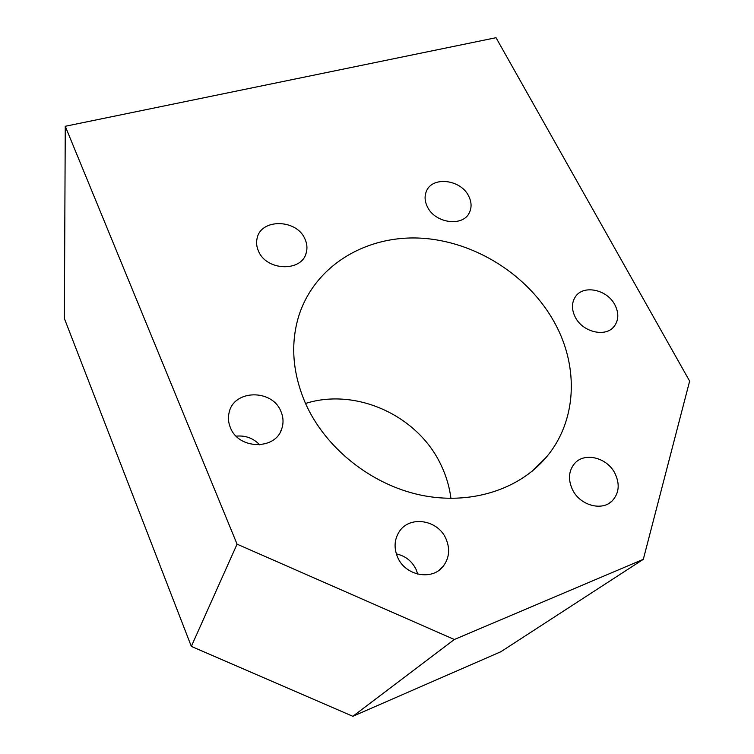<?xml version="1.0" encoding="UTF-8"?>
<svg xmlns="http://www.w3.org/2000/svg" width="754" height="754" viewBox="0 0 754 754"><rect width="100%" height="100%" fill="white"/><g stroke="black" fill="none" stroke-linecap="round" stroke-linejoin="round"><path stroke-width="1.13" d="M258.499 251.12C266.416 271.082 301.854 272.128 306.218 252.863C307.509 248.264 307.076 243.627 304.927 238.952C296.68 218.839 260.545 218.321 257.039 238.613C256.143 242.75 256.624 246.926 258.499 251.12M427.405 206.832C435.077 223.523 463.446 227.105 469.506 212.355C471.844 207.218 471.552 201.78 468.639 196.021C460.685 179.235 431.901 175.993 426.312 191.497C424.379 196.332 424.747 201.45 427.405 206.832M575.34 317.293C582.899 332.514 606.301 337.679 614.416 326.067C618.798 319.837 618.921 312.703 614.793 304.682C606.932 289.3 583.106 284.475 575.34 296.859C571.513 302.863 571.513 309.668 575.34 317.293M572.55 489.77C579.996 505.406 602.012 511.495 612.201 500.873C619.109 493.295 620.033 484.134 614.972 473.408C607.14 457.452 584.369 451.825 574.539 463.578C568.563 470.93 567.903 479.667 572.55 489.77M397.631 557.272C405.247 575.783 432.278 580.966 443.239 566.235C449.365 557.979 450.251 548.78 445.916 538.648C437.754 519.515 409.233 515.246 399.111 531.89C394.295 539.657 393.805 548.111 397.631 557.272M417.754 574.133L416.114 569.496C411.938 561.061 405.35 555.868 396.35 553.907M230.385 427.603C238.537 449.761 275.804 450.251 281.808 428.649C283.674 422.919 283.381 417.188 280.931 411.439C272.298 388.81 233.627 389.422 229.084 412.683C227.906 417.669 228.339 422.645 230.385 427.603M305.558 403.56C325.389 447.951 370.761 484.398 420.289 495.001C469.855 505.548 518.931 489.827 546.179 457.358C576.914 421.213 578.912 367.471 555.161 323.749C529.129 275.257 474.756 240.894 420.119 238.123C365.586 235.38 314.635 265.766 298.744 316.077C290.262 344.06 292.533 373.221 305.558 403.56M450.949 498.422C449.488 486.943 446.217 475.897 441.156 465.303C418.272 415.774 356.416 387.32 305.511 403.465M65.268 126.276L64.363 318.471L191.328 646.395L352.834 716.3L500.873 651.72L643.313 559.327L689.637 381.1L496.028 37.7L65.268 126.276L237.067 544.152L191.328 646.395M237.067 544.152L454.351 639.496L352.834 716.3M454.351 639.496L643.313 559.327M259.734 444.851C253.316 438.168 245.465 435.265 236.172 436.151M305.53 254.777L306.218 252.863M468.602 213.976L469.506 212.355M612.879 327.764L614.416 326.067M609.458 503.05L612.201 500.873M439.375 569.986L443.239 566.235M280.375 431.938L281.808 428.649M532.23 471.146L546.179 457.358"/></g></svg>
